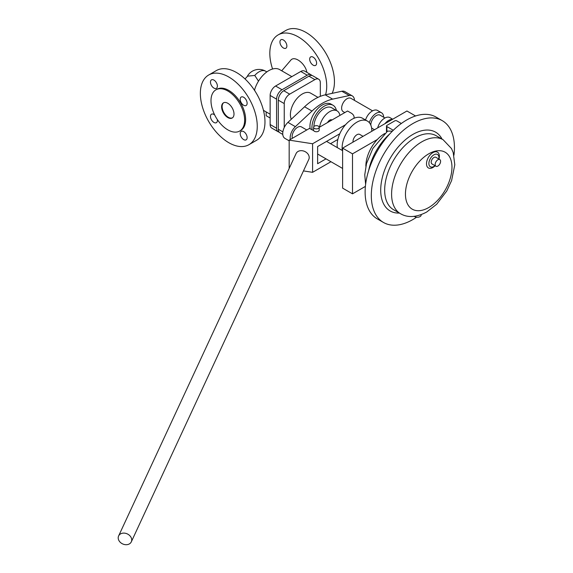 <?xml version="1.0" encoding="UTF-8"?>
<svg xmlns="http://www.w3.org/2000/svg" width="573" height="573" viewBox="0 0 573 573"><rect width="100%" height="100%" fill="white"/><g stroke="black" fill="none" stroke-linecap="round" stroke-linejoin="round"><path stroke-width="0.86" d="M291.836 76.632L279.617 69.577A21.695 12.527 120 0 0 254.57 89.868L254.928 90.971M245.008 78.938L247.651 76.13L254.763 75.457L258.502 81.137M306.899 72.399C305.423 63.467 294.458 55.209 290.747 60.244L281.715 70.787M332.132 93.363A40.239 23.228 -120 0 0 305.996 32.432A40.239 23.228 -120 0 0 285.877 30.441L278.156 34.896A40.239 23.228 -120 0 0 272.576 69.011M325.564 94.781A40.239 23.228 -120 0 0 298.275 36.894A40.239 23.228 -120 0 0 278.156 34.896M283.406 39.988A4.899 2.829 -120 0 0 280.956 39.745A4.899 2.829 -120 0 0 280.204 43.67A4.899 2.829 -120 0 0 283.406 47.989A4.899 2.829 -120 0 0 285.855 48.232A4.899 2.829 -120 0 0 286.607 44.307A4.899 2.829 -120 0 0 283.406 39.988M313.144 65.157A4.899 2.829 -120 0 0 315.594 65.401A4.899 2.829 -120 0 0 316.346 61.476A4.899 2.829 -120 0 0 313.144 57.157A4.899 2.829 -120 0 0 310.695 56.92A4.899 2.829 -120 0 0 309.943 60.845A4.899 2.829 -120 0 0 313.144 65.157M228.806 77.004A40.239 23.228 60 0 1 257.256 126.282A40.239 23.228 60 0 1 248.918 144.697A40.239 23.228 60 0 1 228.806 142.706A40.239 23.228 60 0 1 202.52 107.251A40.239 23.228 60 0 1 208.687 75.006A40.239 23.228 60 0 1 228.806 77.004M248.918 144.697L256.64 140.242A40.239 23.228 -120 0 0 262.806 108.003A40.239 23.228 -120 0 0 236.52 72.542A40.239 23.228 -120 0 0 216.408 70.551L208.687 75.006M214.667 114.951A4.899 2.829 -120 0 0 213.937 114.442A4.899 2.829 -120 0 0 211.487 114.199A4.899 2.829 -120 0 0 210.735 118.124A4.899 2.829 -120 0 0 213.937 122.436A4.899 2.829 -120 0 0 216.379 122.679A4.899 2.829 -120 0 0 217.317 119.549M243.675 139.611A4.899 2.829 -120 0 0 246.125 139.848A4.899 2.829 -120 0 0 246.87 135.923A4.899 2.829 -120 0 0 243.675 131.611A4.899 2.829 -120 0 0 241.226 131.367A4.899 2.829 -120 0 0 240.474 135.292A4.899 2.829 -120 0 0 243.675 139.611M213.937 88.099A4.899 2.829 -120 0 0 216.379 88.342A4.899 2.829 -120 0 0 217.131 84.417A4.899 2.829 -120 0 0 213.937 80.098A4.899 2.829 -120 0 0 211.487 79.855A4.899 2.829 -120 0 0 210.735 83.78A4.899 2.829 -120 0 0 213.937 88.099M243.675 97.267A4.899 2.829 -120 0 0 241.226 97.023A4.899 2.829 -120 0 0 240.474 100.948A4.899 2.829 -120 0 0 243.675 105.267A4.899 2.829 -120 0 0 246.125 105.511A4.899 2.829 -120 0 0 246.87 101.586A4.899 2.829 -120 0 0 243.675 97.267M232.43 117.845A8.745 5.05 60 0 1 225.783 115.202A8.745 5.05 60 0 1 222.123 106.571A8.745 5.05 60 0 1 223.692 102.717M221.629 106.857A8.745 5.05 60 0 1 223.441 102.846A8.745 5.05 60 0 1 230.181 105.196A8.745 5.05 60 0 1 233.999 113.998A8.745 5.05 60 0 1 232.187 118.002A8.745 5.05 60 0 1 225.447 115.66A8.745 5.05 60 0 1 221.629 106.857M215.921 89.818L216.909 89.252A23.794 13.738 60 0 1 235.238 95.627A23.794 13.738 60 0 1 245.624 119.564A23.794 13.738 60 0 1 240.696 130.458L239.707 131.031A23.794 13.738 -120 0 0 244.635 120.137A23.794 13.738 -120 0 0 234.25 96.192A23.794 13.738 -120 0 0 215.921 89.818A23.794 13.738 -120 0 0 210.993 100.712A23.794 13.738 -120 0 0 221.379 124.656A23.794 13.738 -120 0 0 239.707 131.031M331.96 120.001L331.846 119.929A4.197 2.421 120 0 0 327.534 122.558M336.401 110.482A17.491 10.099 120 0 0 333.049 105.274A17.491 10.099 120 0 0 319.569 109.959A17.491 10.099 120 0 0 311.934 127.564A17.491 10.099 120 0 0 312.12 129.964M333.049 105.274L331.072 104.128A17.491 10.099 120 0 0 317.585 108.82A17.491 10.099 120 0 0 309.95 126.425A17.491 10.099 120 0 0 310.143 128.818M317.979 97.381L310.681 93.17A16.796 9.698 120 0 0 297.738 97.668A16.796 9.698 120 0 0 290.404 114.564A16.796 9.698 120 0 0 291.285 119.241M313.932 126.497A14.662 8.466 -60 0 1 313.932 126.411A14.662 8.466 -60 0 1 320.336 111.656A14.662 8.466 -60 0 1 331.631 107.724L337.074 110.868A14.662 8.466 -60 0 1 339.918 115.402M344.81 112.58L343.213 111.663A7.7 4.441 -60 0 1 341.623 108.139A7.7 4.441 -60 0 1 344.982 100.39A7.7 4.441 -60 0 1 350.912 98.334L372.579 110.84M371.805 131.281A10.493 6.059 -60 0 1 371.798 131.274A20.993 12.119 120 0 0 371.805 130.708A20.993 12.119 120 0 0 367.458 121.096A20.993 12.119 120 0 0 351.278 126.719A20.993 12.119 120 0 0 342.117 147.848A20.993 12.119 120 0 0 342.31 150.498M370.817 125.129A7.7 4.441 -60 0 1 370.81 124.993A7.7 4.441 -60 0 1 374.176 117.25A7.7 4.441 -60 0 1 380.107 115.187L384.949 117.981M453.945 155.204A58.783 33.936 120 0 0 454.439 147.562A58.783 33.936 120 0 0 442.263 120.652A58.783 33.936 120 0 0 396.967 136.403A58.783 33.936 120 0 0 371.311 195.558A58.783 33.936 120 0 0 383.48 222.467A58.783 33.936 120 0 0 416.6 217.21M442.263 120.652L436.074 117.085A58.783 33.936 120 0 0 390.779 132.829A58.783 33.936 120 0 0 365.123 191.984A58.783 33.936 120 0 0 377.299 218.893L383.48 222.467M365.868 166.206A26.594 15.349 -60 0 1 365.868 166.134A26.594 15.349 -60 0 1 377.342 139.504A26.594 15.349 120 0 1 384.734 133.523M367.458 121.096L362.508 118.239A20.993 12.119 120 0 0 346.328 123.868A20.993 12.119 120 0 0 337.168 144.99A20.993 12.119 120 0 0 337.361 147.641M363.053 136.331L359.758 134.433A5.601 3.23 120 0 0 355.446 135.93A5.601 3.23 120 0 0 352.997 141.567A5.601 3.23 120 0 0 353.032 142.118M292.345 138.301A7.7 4.441 -60 0 1 292.137 136.703A7.7 4.441 -60 0 1 295.496 128.961A7.7 4.441 -60 0 1 301.434 126.898L306.763 129.978M314.405 128.424A2.801 1.619 0 0 0 317.456 128.775A2.801 1.619 0 0 0 319.182 127.278A2.801 1.619 0 0 0 318.366 126.139A2.801 1.619 0 0 0 315.315 125.788A2.801 1.619 0 0 0 313.589 127.278A2.801 1.619 0 0 0 314.405 128.424M289.172 168.455L289.172 140.134L309.456 128.424L313.682 130.558A2.801 1.619 0 0 0 314.405 131.281A2.801 1.619 0 0 0 317.456 131.632A2.801 1.619 0 0 0 319.182 130.135L319.182 127.278M278.17 131.769L271.738 128.051A7.7 4.441 -60 0 1 270.141 124.527L270.141 95.44A7.7 4.441 -60 0 1 275.584 86.014L300.775 71.467A7.7 4.441 -60 0 1 304.621 71.088L311.06 74.798A7.7 4.441 120 0 0 307.207 75.185L282.016 89.725A7.7 4.441 120 0 0 276.573 99.15L276.573 128.245A7.7 4.441 120 0 0 278.17 131.769A7.7 4.441 120 0 0 279.13 132.098M118.196 537.861A6.998 5.522 -155.1 0 0 123.775 544.35A6.998 5.522 -155.1 0 0 131.303 541.85A6.998 5.522 -155.1 0 0 131.718 539.952A6.998 5.522 -155.1 0 0 126.139 533.463A6.998 5.522 -155.1 0 0 118.611 535.963A6.998 5.522 -155.1 0 0 118.196 537.861M118.611 535.963L296.098 153.528A6.998 5.522 24.9 0 1 303.626 151.028A6.998 5.522 24.9 0 1 309.205 157.518A6.998 5.522 24.9 0 1 308.79 159.416L131.303 541.85M439.806 159.573L435.845 157.288A3.846 2.22 120 0 0 434.628 157.181A3.846 2.22 120 0 0 431.562 160.411A3.846 2.22 120 0 0 431.999 163.95L435.953 166.242A3.846 2.22 120 0 0 437.178 166.349A3.846 2.22 120 0 0 440.236 163.119A3.846 2.22 120 0 0 439.806 159.573A3.846 2.22 120 0 0 438.581 159.466A3.846 2.22 120 0 0 435.523 162.696A3.846 2.22 120 0 0 435.953 166.242M438.839 159.015A7.12 4.111 120 0 0 438.954 157.711A7.12 4.111 120 0 0 438.259 155.168A7.12 4.111 120 0 0 433.919 154.81A7.12 4.111 120 0 0 428.89 163.527A7.12 4.111 120 0 0 431.369 167.101A7.12 4.111 120 0 0 434.993 165.683M421.176 214.653L421.176 215.025A3.846 2.22 180 0 1 420.045 216.601A3.846 2.22 180 0 1 414.236 216.358M401.344 123.482L396.788 120.853A1.397 0.809 0 0 0 394.811 120.853L386.897 125.423A1.397 0.809 0 0 0 386.481 125.996A1.397 0.809 0 0 0 386.897 126.569L393.314 130.272M392.455 131.117L387.584 131.117L372.844 148.471L366.498 163.613L364.75 174.858L365.617 184.341M270.141 118.009L266.159 115.71L266.159 111.907M311.827 75.471A7.7 4.441 120 0 0 311.06 74.798M326.008 158.864L317.621 163.706L317.621 146.559L339.782 133.767M337.848 139.454L330.514 143.687M317.621 154.438A2.801 1.619 0 0 0 318.072 154.28M303.461 170.912L312.586 172.323L312.586 143.759L289.172 140.134M312.586 172.323L330.95 161.722M345.54 124.728L312.586 143.759M319.182 127.378L347.56 110.997L351.02 112.996A10.493 6.059 180 0 1 354.093 117.279A10.493 6.059 180 0 1 353.942 118.31M365.388 186.404L352.502 193.839L352.502 153.851L377.342 139.504M415.561 115.975L406.937 110.997L342.611 148.135L342.611 188.13L352.502 193.839M342.611 148.135L352.502 153.851M384.927 123.704A10.493 6.059 -60 0 1 392.326 119.428M377.671 127.894A10.493 6.059 -60 0 1 389.919 117.615L392.691 119.22M369.356 122.686A10.493 6.059 -60 0 1 381.503 112.759A10.493 6.059 -60 0 1 383.674 117.243M374.498 129.727L372.407 128.517A7.7 4.441 -60 0 1 371.555 127.736M365.524 119.979A10.493 6.059 -60 0 1 377.543 110.474L381.503 112.759M319.569 127.156A14.662 8.466 -60 0 1 326.717 113.869A14.662 8.466 -60 0 1 337.074 110.868M320.321 96.364L320.321 82.756A7.7 4.441 120 0 0 318.724 79.232A7.7 4.441 120 0 0 314.878 79.611L289.687 94.151A7.7 4.441 120 0 0 284.244 103.584L284.244 127.521M282.776 134.426L279.903 132.764A7.7 4.441 -60 0 1 278.306 129.24L278.306 100.153A7.7 4.441 -60 0 1 283.75 90.727L308.94 76.18A7.7 4.441 -60 0 1 312.786 75.801L318.724 79.232M289.172 140.829L284.91 138.372A10.493 6.059 -60 0 1 287.947 122.378L304.571 106.779A48.984 28.278 -60 0 1 325.228 94.853L341.852 91.25A10.493 6.059 -60 0 1 344.889 91.623L352.309 95.906A10.493 6.059 120 0 0 349.279 95.541L332.648 99.136A48.984 28.278 120 0 0 311.991 111.069L295.367 126.662A10.493 6.059 120 0 0 290.31 139.475M354.479 100.39A10.493 6.059 120 0 0 352.309 95.906M266.846 71.904L265.636 71.202A13.294 7.678 120 0 0 258.989 71.861A13.294 7.678 120 0 0 254.763 75.457M438.975 159.093A9.096 5.25 120 0 0 439.362 156.336A9.096 5.25 120 0 0 432.93 152.619A9.096 5.25 120 0 0 426.498 163.763A9.096 5.25 120 0 0 435.129 165.762M443.122 139.733L436.196 135.737A42.689 24.646 120 0 0 414.852 137.849A42.689 24.646 120 0 0 384.669 190.129A42.689 24.646 120 0 0 393.508 209.668L400.434 213.672C407.74 217.962 416.485 217.418 426.677 212.039L436.733 204.196L446.782 190.967L451.596 180.595L454.804 164.78L453.207 152.576L451.474 148.529L443.122 139.733A42.689 24.646 120 0 0 421.778 141.846A42.689 24.646 120 0 0 391.595 194.125A42.689 24.646 120 0 0 400.434 213.672M428.704 207.555A32.89 18.988 120 0 0 451.961 167.273A32.89 18.988 120 0 0 428.704 153.851A32.89 18.988 120 0 0 405.448 194.125A32.89 18.988 120 0 0 428.704 207.555M442.07 139.124A45.482 26.258 120 0 0 412.875 134.419A45.482 26.258 120 0 0 381.46 181.72A45.482 26.258 120 0 0 399.381 213.063M386.897 126.569L386.897 131.661M276.573 99.15L270.141 95.44M275.584 86.014L282.016 89.725M270.141 124.527L276.573 128.245M307.207 75.185L300.775 71.467M314.878 79.611L308.94 76.18M283.75 90.727L289.687 94.151M284.244 103.584L278.306 100.153M278.306 129.24L282.869 131.876M311.991 111.069L304.571 106.779M325.228 94.853L332.648 99.136M349.279 95.541L341.852 91.25M287.947 122.378L295.367 126.662M390.012 133.652A42.689 24.646 120 0 0 368.611 170.718M326.553 141.402L342.611 150.67M386.481 131.998L386.481 125.996M354.093 117.279L354.093 118.246M265.636 71.202A13.294 13.294 0 0 0 247.142 76.667M317.621 154.022L342.611 168.448M270.141 114.206L263.451 110.338M313.589 130.608L313.589 127.278"/></g></svg>
